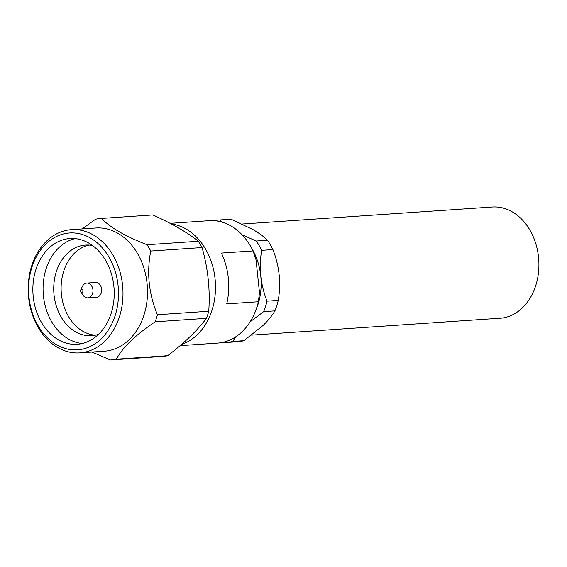 <?xml version="1.0" encoding="UTF-8"?>
<svg xmlns="http://www.w3.org/2000/svg" width="567" height="567" viewBox="0 0 567 567"><rect width="100%" height="100%" fill="white"/><g stroke="black" fill="none" stroke-linecap="round" stroke-linejoin="round"><path stroke-width="0.85" d="M251.62 335.147L501.923 318.108A55.786 42.759 -93.9 0 0 538.65 258.424A55.786 42.759 -93.9 0 0 492.305 207.005L242.237 224.022M223.1 342.291L223.922 342.617A61.364 47.033 -93.9 0 0 226.077 342.539L237.311 341.773A61.364 47.033 -93.9 0 0 243.902 340.71L262.982 325.55C268.255 320.39 272.231 315.5 274.91 310.879A61.364 47.033 -93.9 0 0 278.248 300.397C279.68 292.14 279.978 283.592 279.148 274.74C278.135 265.951 276.051 257.56 272.904 249.579A61.364 47.033 -93.9 0 0 267.489 240.245C263.981 236.744 259.112 233.165 252.889 229.507L231.138 219.252A61.364 47.033 -93.9 0 0 228.983 219.337L217.749 220.102A61.364 47.033 -93.9 0 0 213.447 220.655M226.077 342.539A61.364 47.033 -93.9 0 0 232.668 341.469L243.902 340.71M250.104 321.865L263.676 311.644L274.91 310.879M232.668 341.469L235.773 336.805M263.676 311.644A61.364 47.033 -93.9 0 0 267.014 301.162L278.248 300.397M267.014 301.162C263.882 293.217 261.798 284.825 260.77 275.994C259.941 267.192 260.239 258.637 261.671 250.338L272.904 249.579M261.671 250.338A61.364 47.033 -93.9 0 0 256.256 241.01L267.489 240.245M222.292 222.2L219.904 220.017L231.138 219.252M256.256 241.01L242.052 234.759M219.904 220.017A61.364 47.033 -93.9 0 0 217.749 220.102M255.745 310.454A55.786 42.759 -93.9 0 0 260.77 275.994A55.786 42.759 -93.9 0 0 251.486 247.871M253.045 250.926L221.385 253.08A61.364 47.033 86.1 0 1 226.729 303.905L258.389 301.75L259.48 292.607L256.036 259.792L253.045 250.926A61.364 47.033 -93.9 0 0 209.117 220.683L170.143 223.341M180.1 345.664L217.452 343.127A61.364 47.033 -93.9 0 0 258.389 301.75M181.582 344.396A61.364 47.033 -93.9 0 0 215.07 278.836A61.364 47.033 -93.9 0 0 208.153 253.981A61.364 47.033 -93.9 0 0 171.312 223.958M82.095 228.933L95.603 219.202A70.925 54.368 86.1 0 1 101.146 218.451A70.925 54.368 86.1 0 1 101.521 218.423L152.835 214.936A70.925 54.368 86.1 0 0 152.459 214.957L101.146 218.451M110.778 359.967L162.091 356.48A70.925 54.368 86.1 0 0 167.634 355.722L116.32 359.216A70.925 54.368 86.1 0 1 110.778 359.967A70.925 54.368 86.1 0 1 110.402 359.995L92.003 352.064M167.634 355.722C184.254 343.07 197.203 330.604 206.494 318.335A70.925 54.368 -93.9 0 0 208.748 311.255C210.244 289.765 208.011 268.531 202.058 247.552A70.925 54.368 -93.9 0 0 198.393 241.244C187.011 232.264 171.822 223.49 152.835 214.936M202.058 247.552L150.744 251.046A70.925 54.368 86.1 0 0 147.08 244.738L198.393 241.244M206.494 318.335L155.181 321.829A70.925 54.368 86.1 0 0 157.435 314.742L208.748 311.255M147.08 244.738C125.527 236.432 110.338 227.665 101.521 218.423M116.32 359.216C122.805 347.238 135.761 334.771 155.181 321.829M157.435 314.742C148.795 294.004 146.562 272.77 150.744 251.046M79.777 352.894L104.285 351.228A61.76 47.344 -93.9 0 0 139.085 256.376A61.76 47.344 -93.9 0 0 95.894 227.991L71.392 229.656A61.76 47.344 -93.9 0 0 28.35 294.493A61.76 47.344 -93.9 0 0 79.777 352.894A61.76 47.344 -93.9 0 0 82.038 352.667A61.76 47.344 -93.9 0 0 122.557 285.109A61.76 47.344 -93.9 0 0 114.577 258.042A61.76 47.344 -93.9 0 0 71.392 229.656M79.656 349.641A58.571 44.899 -93.9 0 0 109.062 257.241A58.571 44.899 -93.9 0 0 31.894 267.369A58.571 44.899 -93.9 0 0 79.656 349.641M33.233 296.704A52.993 40.618 -93.9 0 0 77.14 344.289A52.993 40.618 -93.9 0 0 114.066 288.66A52.993 40.618 -93.9 0 0 69.939 238.544A52.993 40.618 -93.9 0 0 33.233 296.704M75.078 238.615A52.993 40.618 -93.9 0 0 43.439 296.009A52.993 40.618 -93.9 0 0 82.215 343.517M92.513 245.511A45.424 34.821 -93.9 0 0 85.518 245.072A45.424 34.821 -93.9 0 0 54.049 294.925A45.424 34.821 -93.9 0 0 91.684 335.707A45.424 34.821 -93.9 0 0 98.559 334.324M89.232 245.079A45.424 34.821 -93.9 0 0 61.434 294.422A45.424 34.821 -93.9 0 0 95.362 335.203M80.84 291.863L83.023 295.173A7.414 5.684 -93.9 0 0 87.786 297.873L96.489 297.285A7.414 5.684 -93.9 0 0 101.628 289.149A7.414 5.684 -93.9 0 0 95.483 282.494L86.779 283.089A7.414 5.684 -93.9 0 0 82.428 286.406L80.712 289.978A1.595 1.219 86.1 0 1 82.009 289.312A1.595 1.219 86.1 0 1 82.973 290.694A1.595 1.219 86.1 0 1 82.272 292.324A1.595 1.219 86.1 0 1 80.84 291.863A1.595 1.219 86.1 0 1 80.712 289.978M87.786 297.873A7.414 5.684 -93.9 0 0 88.062 297.845A7.414 5.684 -93.9 0 0 92.924 289.737A7.414 5.684 -93.9 0 0 86.779 283.089"/></g></svg>
